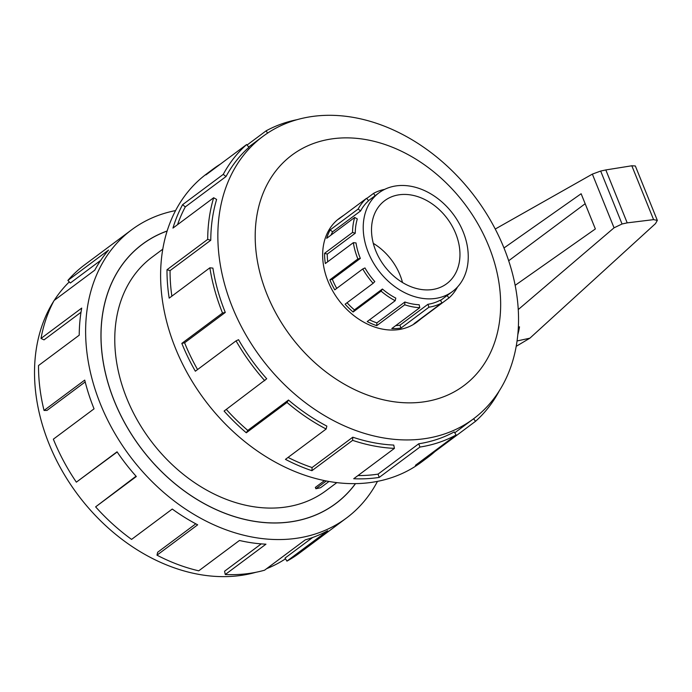 <?xml version="1.0" encoding="UTF-8"?>
<svg xmlns="http://www.w3.org/2000/svg" width="692" height="692" viewBox="0 0 692 692"><rect width="100%" height="100%" fill="white"/><g stroke="black" fill="none" stroke-linecap="round" stroke-linejoin="round"><path stroke-width="1.04" d="M167.118 231.059A161.703 122.899 53.3 0 0 142.37 244.302A161.703 122.899 53.3 0 0 114.353 401.04A161.703 122.899 53.3 0 0 335.698 503.568A161.703 122.899 53.3 0 0 355.454 483.622M326.339 480.966L315.889 488.751L315.344 487.402L324.479 480.594M162.776 249.181L152.006 257.216A145.588 110.651 53.3 0 0 126.774 398.341A145.588 110.651 53.3 0 0 326.062 490.645L336.84 482.618M455.691 233.481A51.822 39.383 -126.7 0 1 446.712 283.711A51.822 39.383 -126.7 0 1 375.782 250.859A51.822 39.383 -126.7 0 1 384.761 200.628A51.822 39.383 -126.7 0 1 455.691 233.481M373.291 243.342A51.822 39.383 -126.7 0 1 400.011 275.001A51.822 39.383 -126.7 0 1 402.502 282.518M368.291 252.485A61.536 46.771 53.3 0 0 452.516 291.505A61.536 46.771 53.3 0 0 463.182 231.855A61.536 46.771 53.3 0 0 458.554 222.331A61.536 46.771 53.3 0 0 378.957 192.843A61.536 46.771 53.3 0 0 368.291 252.485M457.369 287.145L457.412 287.18A64.711 49.175 -126.7 0 1 448.987 297.915L420.995 318.787A64.711 49.175 -126.7 0 1 418.47 320.854A64.711 49.175 -126.7 0 1 413.989 323.718L441.98 302.845A64.711 49.175 -126.7 0 1 428.953 307.205L400.962 328.077A64.711 49.175 -126.7 0 1 391.784 328.553L419.776 307.68A64.711 49.175 -126.7 0 1 404.725 304.783L376.733 325.655A64.711 49.175 -126.7 0 1 367.201 321.581L395.193 300.709A64.711 49.175 -126.7 0 1 381.102 291.133L353.11 312.014A64.711 49.175 -126.7 0 1 345.118 304.186L373.109 283.313A64.711 49.175 -126.7 0 1 362.755 268.972L334.764 289.844A64.711 49.175 -126.7 0 1 329.894 279.827L357.885 258.955L360.333 258.419L332.342 279.291A61.536 46.771 53.3 0 0 336.727 288.382M373.109 283.313L374.805 281.592A61.536 46.771 -126.7 0 1 364.969 267.942L362.755 268.972M347.064 302.741A61.536 46.771 53.3 0 0 354.416 309.904L353.11 312.014M395.193 300.709L395.807 298.122A61.536 46.771 -126.7 0 1 382.408 289.022L354.416 309.904M369.511 319.851A61.536 46.771 53.3 0 0 376.88 322.879L376.733 325.655M419.776 307.68L419.188 304.757A61.536 46.771 -126.7 0 1 404.872 302.006L376.88 322.879M395.72 325.612A61.536 46.771 53.3 0 0 399.924 325.179L400.962 328.077M441.98 302.845L440.302 300.164A61.536 46.771 -126.7 0 1 427.916 304.298L399.924 325.179M341.018 217.176A64.771 49.227 53.3 0 0 339.21 218.438A64.771 49.227 53.3 0 0 327.991 281.22A64.771 49.227 53.3 0 0 416.653 322.29A64.771 49.227 53.3 0 0 418.375 320.924M504.018 248.082A176.149 133.876 53.3 0 0 262.899 136.41A176.149 133.876 53.3 0 0 232.374 307.153A176.149 133.876 53.3 0 0 473.492 418.833A176.149 133.876 53.3 0 0 504.018 248.082M488.803 246.257A143.798 109.284 53.3 0 0 325.292 140.078A143.798 109.284 53.3 0 0 267.051 294.472A143.798 109.284 53.3 0 0 430.571 400.651A143.798 109.284 53.3 0 0 488.803 246.257M212.972 169.151L206.579 173.917A179.747 136.609 53.3 0 0 175.431 348.154A179.747 136.609 53.3 0 0 421.471 462.109L427.864 457.343A179.747 136.609 -126.7 0 1 415.408 465.318L456.106 434.974L454.203 431.929A176.149 133.876 -126.7 0 1 418.747 443.78L419.923 447.058L379.225 477.411A179.747 136.609 -126.7 0 1 353.724 478.734L394.423 448.381L393.757 445.077A176.149 133.876 -126.7 0 1 352.79 437.197L352.617 440.346L311.919 470.69A179.747 136.609 -126.7 0 1 285.45 459.367L326.148 429.023L326.849 426.099A176.149 133.876 -126.7 0 1 288.478 400.045L286.998 402.441L246.3 432.785A179.747 136.609 -126.7 0 1 224.096 411.065L266.723 378.758A176.149 133.876 -126.7 0 1 238.55 339.703L236.05 340.862L195.352 371.206A179.747 136.609 -126.7 0 1 181.823 343.388L222.521 313.035A179.747 136.609 -126.7 0 1 209.875 267.804L169.185 298.148A179.747 136.609 -126.7 0 1 166.997 269.742L207.695 239.389A179.747 136.609 -126.7 0 1 213.664 197.739L172.965 228.083A179.747 136.609 -126.7 0 1 182.558 204.711L223.257 174.367A179.747 136.609 -126.7 0 1 246.646 144.533L205.948 174.886A179.747 136.609 -126.7 0 1 212.972 169.151A179.747 136.609 -126.7 0 1 220.463 164.056M247.061 145.043L266.126 130.831A179.747 136.609 -126.7 0 1 297.067 119.673M223.257 174.367L226.016 176.538A176.149 133.876 -126.7 0 1 248.938 147.301L246.646 144.533M226.016 176.538L185.318 206.882A176.149 133.876 53.3 0 0 177.559 224.658M207.695 239.389L210.766 240.262A176.149 133.876 -126.7 0 1 216.613 199.443L213.664 197.739M210.766 240.262L170.068 270.607A176.149 133.876 53.3 0 0 171.858 296.15M222.521 313.035L225.289 312.438A176.149 133.876 -126.7 0 1 212.902 268.107L209.875 267.804M285.502 558.816A176.149 133.876 -126.7 0 1 266.628 568.668M255.997 572.267A176.149 133.876 -126.7 0 1 49.046 443.857A176.149 133.876 -126.7 0 1 53.777 301.089M377.486 481.355A179.747 136.609 -126.7 0 1 346.484 518.023A179.747 136.609 -126.7 0 1 100.444 404.067A179.747 136.609 -126.7 0 1 131.592 229.839A179.747 136.609 -126.7 0 1 175.578 210.584M85.194 381.932L46.995 410.417L44.037 410.442L84.727 380.098A179.747 136.609 53.3 0 0 94.051 408.834L53.353 439.178A179.747 136.609 53.3 0 0 76.354 482.16L117.052 451.815A179.747 136.609 53.3 0 0 136.324 476.511L95.626 506.855A179.747 136.609 53.3 0 0 131.575 539.397L172.265 509.053A179.747 136.609 53.3 0 0 197.678 524.813L156.98 555.166A179.747 136.609 53.3 0 0 198.742 570.822L239.441 540.478A179.747 136.609 53.3 0 0 265.953 544.18L225.255 574.524A179.747 136.609 53.3 0 0 264.578 570.199L305.267 539.855A179.747 136.609 53.3 0 0 327.636 530.764L286.938 561.117A179.747 136.609 53.3 0 0 299.394 553.133L346.484 518.023M355.532 483.622A161.772 122.951 -126.7 0 1 335.732 503.62A161.772 122.951 -126.7 0 1 114.301 401.057A161.772 122.951 -126.7 0 1 142.336 244.25A161.772 122.951 -126.7 0 1 167.144 230.981M286.938 561.117L285.035 558.072L312.646 537.485M225.255 574.524L224.589 571.211L261.247 543.886M156.98 555.166L157.681 552.242L195.793 523.818M95.626 506.855L136.047 476.2M76.354 482.16L117.173 451.988M517.824 334.582A61.536 37.8 77.7 0 0 519.502 326.84L518.369 327.091M517.062 340.966L529.89 338.18L516.206 346.32M518.256 309.558L614.055 227.815L622.047 223.992L627.203 222.867L653.585 219.632L657.331 220.402L655.514 223.594L529.89 338.18M657.331 220.402L635.334 165.968L631.822 165.777L605.82 169.938L600.665 171.054L592.361 174.116L495.247 229.043M503.975 247.978L581.133 193.743L595.362 228.948L515.159 285.329M508.681 260.754L585.164 203.725M627.203 222.867L605.82 169.938M100.695 260.382L70.359 283.002L67.877 280.433L108.575 250.08A179.747 136.609 53.3 0 0 94.787 270.157L54.088 300.501A179.747 136.609 53.3 0 0 41.01 338.44L81.708 308.096A179.747 136.609 53.3 0 0 79.225 335.188L38.527 365.532A179.747 136.609 53.3 0 0 44.037 410.442M131.592 229.839L84.502 264.95A179.747 136.609 53.3 0 0 67.877 280.433M80.999 312.282L44.029 339.858L41.01 338.44M54.21 300.415A176.149 133.876 -126.7 0 1 69.295 281.895M170.068 270.607L166.997 269.742M185.318 206.882L182.558 204.711M266.126 130.831L267.562 133.132M473.536 418.798L475.586 421.264A179.747 136.609 -126.7 0 0 498.967 391.438L498.932 391.413M434.464 451.106L434.887 451.617A179.747 136.609 -126.7 0 1 427.864 457.343M475.586 421.264L434.887 451.617M418.747 443.78L378.048 474.124L379.225 477.411M357.989 475.551A176.149 133.876 53.3 0 0 378.048 474.124M456.106 434.974A179.747 136.609 -126.7 0 1 419.923 447.058M352.79 437.197L312.092 467.541L311.919 470.69M288.054 457.421A176.149 133.876 53.3 0 0 312.092 467.541M394.423 448.381A179.747 136.609 -126.7 0 1 352.617 440.346M288.478 400.045L247.779 430.398L246.3 432.785M226.301 409.422A176.149 133.876 53.3 0 0 247.779 430.398M326.148 429.023A179.747 136.609 -126.7 0 1 286.998 402.441M225.289 312.438L184.6 342.782A176.149 133.876 53.3 0 0 197.575 369.554M184.6 342.782L181.823 343.388M264.794 380.712A179.747 136.609 -126.7 0 1 236.05 340.862M448.987 297.915L447.058 295.579M428.953 307.205L427.916 304.298M404.725 304.783L404.872 302.006M381.102 291.133L382.408 289.022M357.885 258.955A64.711 49.175 -126.7 0 1 353.335 242.667L356.008 242.935A61.536 46.771 -126.7 0 0 360.333 258.419M354.702 217.444L357.306 218.949A61.536 46.771 -126.7 0 0 355.264 233.204L352.548 232.443A64.711 49.175 -126.7 0 1 354.702 217.444L326.702 238.316A64.711 49.175 -126.7 0 1 330.162 229.9L358.153 209.027A64.711 49.175 -126.7 0 1 366.57 198.293L368.594 200.732A61.536 46.771 -126.7 0 0 360.584 210.948L358.153 209.027M375.073 195.741L373.585 193.362A64.711 49.175 -126.7 0 1 384.709 189.349M366.57 198.293L338.578 219.165A64.711 49.175 -126.7 0 1 341.113 217.106A64.711 49.175 -126.7 0 1 343.803 215.273M353.335 242.667L325.344 263.54A64.711 49.175 -126.7 0 1 324.557 253.315L352.548 232.443M366.725 198.474L373.585 193.362M355.264 233.204L327.264 254.085A61.536 46.771 53.3 0 0 327.731 261.766M327.264 254.085L324.557 253.315M360.584 210.948L332.592 231.82A61.536 46.771 53.3 0 0 331.01 235.107M332.592 231.82L330.162 229.9M332.342 279.291L329.894 279.827M315.889 488.751L320.612 487.722L329.02 481.459M614.055 227.815L592.361 174.116M653.585 219.632L631.822 165.777M622.047 223.992L600.665 171.054M139.585 246.378L142.37 244.302M440.493 300.466L452.516 291.505M414.845 323.553L418.47 320.854M262.899 136.41L248.688 147.007M473.492 418.833L454.748 432.811M337.488 219.805L341.113 217.106M368.507 200.628L378.957 192.843M332.913 505.644L335.698 503.568"/></g></svg>
